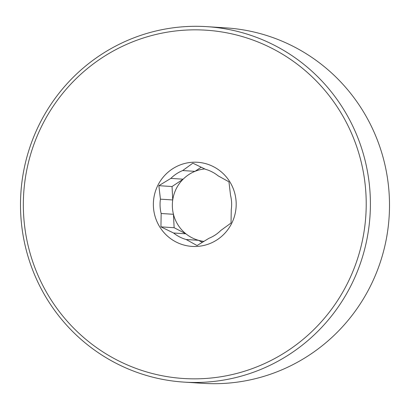 <?xml version="1.0" encoding="UTF-8"?>
<svg xmlns="http://www.w3.org/2000/svg" width="410" height="410" viewBox="0 0 410 410"><rect width="100%" height="100%" fill="white"/><g stroke="black" fill="none" stroke-linecap="round" stroke-linejoin="round"><path stroke-width="0.61" d="M160.94 226.868L161.161 213.502L173.456 214.292A36.439 35.793 93.7 0 1 172.728 199.952A36.439 35.793 93.7 0 1 183.132 179.19A36.439 35.793 93.7 0 1 194.97 171.349L182.675 170.56L192.859 163.165L205.523 169.309A36.439 35.793 93.7 0 1 218.089 175.808L228.954 181.835L230.533 195.319A36.439 35.793 93.7 0 1 231.26 209.659L231.04 223.025L220.857 230.425A36.439 35.793 93.7 0 1 209.018 238.261L197.036 245.544L186.171 239.517L198.46 240.306A36.439 35.793 93.7 0 1 185.899 233.802A36.439 35.793 93.7 0 1 173.456 214.292L174.132 227.719L160.94 226.868L173.604 233.013L185.899 233.802L174.132 227.719M202.402 242.346L198.46 240.306A36.439 35.793 93.7 0 0 203.96 241.398M204.774 168.935A36.439 35.793 93.7 0 0 194.97 171.349L201.248 167.193M158.854 185.679L170.837 178.396L183.132 179.19L172.046 186.529L158.854 185.679L160.433 199.163L172.728 199.952L172.046 186.529M186.171 239.517A36.439 35.793 93.7 0 1 173.604 233.013M161.161 213.502A36.439 35.793 93.7 0 1 160.433 199.163M170.837 178.396A36.439 35.793 93.7 0 1 182.675 170.56M196.913 246.436A42.158 41.41 93.7 0 1 153.422 206.609A42.158 41.41 93.7 0 1 192.649 162.252A42.158 41.41 93.7 0 1 236.134 202.074A42.158 41.41 93.7 0 1 196.913 246.436M185.95 30.089A174.522 171.431 93.7 0 1 365.992 194.96A174.522 171.431 93.7 0 1 203.606 378.599A174.522 171.431 93.7 0 1 23.565 213.728A174.522 171.431 93.7 0 1 185.95 30.089M186.437 26.563A178.094 174.937 93.7 0 1 206.886 26.66A178.094 174.937 93.7 0 1 370.394 205.215A178.094 174.937 93.7 0 1 204.457 382.207A178.094 174.937 93.7 0 1 184.008 382.11A178.094 174.937 93.7 0 1 20.5 203.555A178.094 174.937 93.7 0 1 186.437 26.563M206.886 26.66L225.992 27.89A178.094 174.937 93.7 0 1 389.5 206.445A178.094 174.937 93.7 0 1 223.563 383.437A178.094 174.937 93.7 0 1 203.114 383.34L184.008 382.11"/></g></svg>
